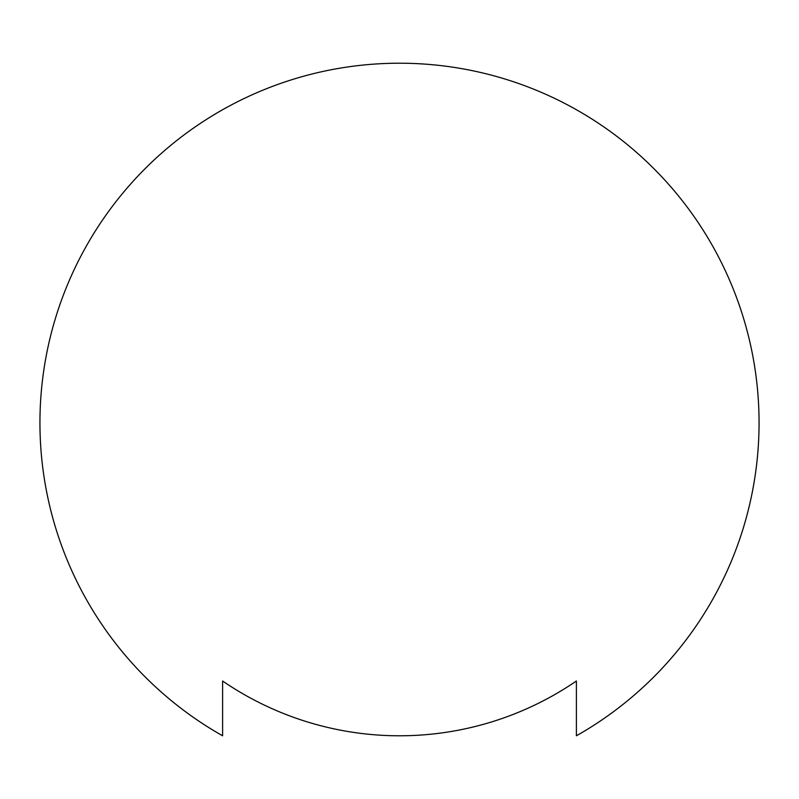 <?xml version="1.0" encoding="UTF-8"?>
<svg xmlns="http://www.w3.org/2000/svg" width="799" height="799" viewBox="0 0 799 799"><rect width="100%" height="100%" fill="white"/><g stroke="black" fill="none" stroke-linecap="round" stroke-linejoin="round"><path stroke-width="1.2" d="M222.601 735.789A359.55 359.55 0 0 1 399.5 63.211A359.55 359.55 0 0 1 576.399 735.789L576.399 681.008A313.028 313.028 0 0 1 222.601 681.008L222.601 735.789L222.601 681.008M576.399 681.008L576.399 735.789"/></g></svg>
